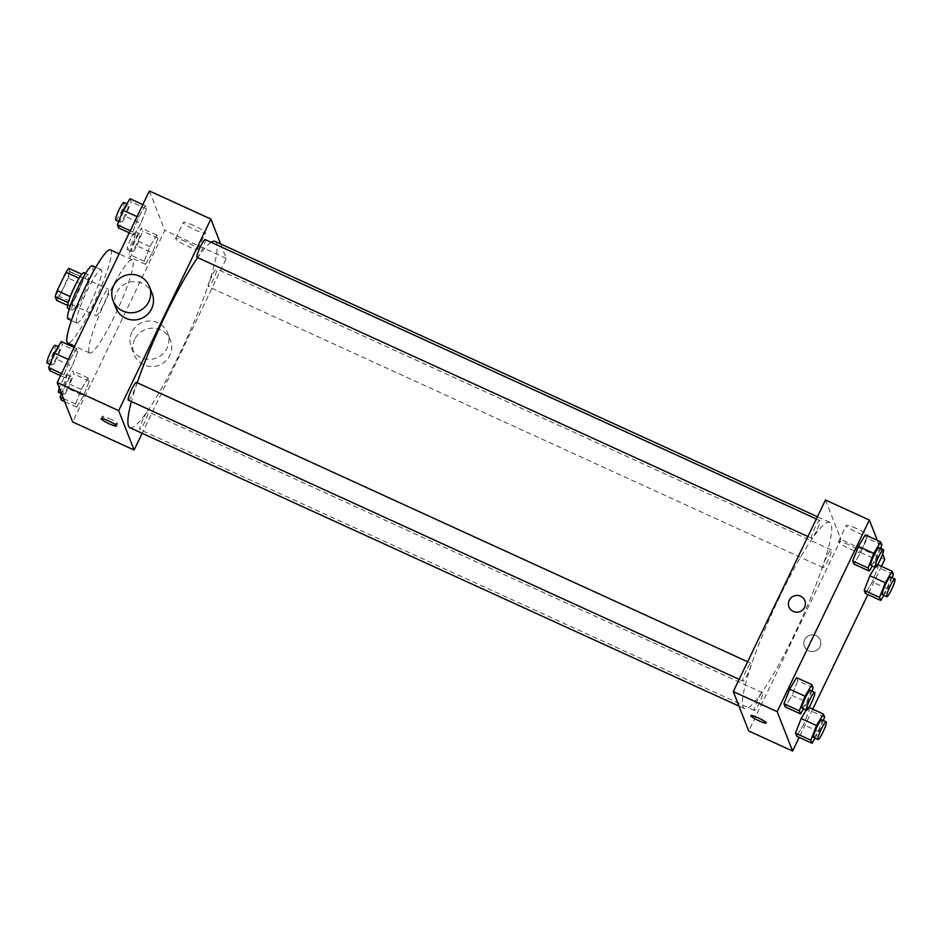 <?xml version="1.0" encoding="UTF-8"?>
<svg xmlns="http://www.w3.org/2000/svg" width="942" height="942" viewBox="0 0 942 942"><rect width="100%" height="100%" fill="white"/><g stroke="black" fill="none" stroke-linecap="round" stroke-linejoin="round"><path stroke-width="0.71" stroke-dasharray="4.71 3.53" d="M101.194 299.744A14.636 2.096 114.6 0 0 96.155 315.747A14.636 2.096 114.6 0 0 104.138 303.3A14.636 2.096 114.6 0 0 108.318 289.123A14.636 2.096 114.6 0 0 101.194 299.744M61.677 281.693A14.636 2.096 114.6 0 0 56.65 297.684A14.636 2.096 114.6 0 0 64.633 285.249A14.636 2.096 114.6 0 0 68.813 271.072A14.636 2.096 114.6 0 0 61.677 281.693M68.801 268.34L70.273 272.108A18.887 2.696 114.6 0 1 68.283 278.125L59.464 296.447A18.887 2.696 114.6 0 1 56.661 300.416M67.565 305.396L69.826 306.433L68.236 302.606M70.261 296.612L79.069 278.267M70.356 296.648A18.887 2.696 114.6 0 0 68.354 302.665M69.826 306.433A18.887 2.696 114.6 0 0 72.628 302.464L59.464 296.447M79.175 278.326A18.887 2.696 114.6 0 1 81.978 274.358L83.449 278.125A18.887 2.696 114.6 0 1 81.448 284.143L72.628 302.464M84.015 272.65A19.511 2.791 -65.4 0 1 78.433 291.549A19.511 2.791 -65.4 0 1 67.789 308.14M71.91 309.812A19.511 2.791 114.6 0 0 72.181 310.142A19.511 2.791 114.6 0 0 82.825 293.563A19.511 2.791 114.6 0 0 88.407 274.664A19.511 2.791 114.6 0 0 78.892 288.817A19.511 2.791 114.6 0 0 71.91 309.812M83.449 278.125L70.273 272.108M81.448 284.143L68.283 278.125M92.457 265.785A29.261 4.18 -65.4 0 1 84.097 294.139A29.261 4.18 -65.4 0 1 68.13 319.02M76.502 322.541A29.261 4.18 -65.4 0 1 86.111 292.856A29.261 4.18 -65.4 0 1 101.241 269.801A29.261 4.18 -65.4 0 1 92.881 298.155A29.261 4.18 -65.4 0 1 76.903 323.024A29.261 4.18 -65.4 0 1 76.502 322.541M110.355 249.842A51.209 7.324 -65.4 0 1 95.731 299.462A51.209 7.324 -65.4 0 1 67.777 342.994M89.019 352.167A51.209 7.324 114.6 0 0 89.725 353.026A51.209 7.324 114.6 0 0 117.679 309.494A51.209 7.324 114.6 0 0 132.316 259.874A51.209 7.324 114.6 0 0 107.341 297.048A51.209 7.324 114.6 0 0 89.019 352.167M83.614 395.64L76.726 407.156L75.513 404.047L81.189 389.435L88.077 377.93L89.29 381.027L83.614 395.64L76.726 407.156L75.513 404.047L81.189 389.435L88.077 377.93L89.29 381.027L83.614 395.64L68.248 388.622L61.36 400.126M152.345 252.833L145.457 264.337L144.244 261.24L149.919 246.627L156.808 235.111L158.02 238.22L152.345 252.833L145.457 264.337L144.244 261.24L149.919 246.627L156.808 235.111L158.02 238.22L152.345 252.833L136.979 245.803L130.09 257.319L128.877 254.222L134.553 239.609L141.441 228.094L142.654 231.19L136.979 245.803M149.413 190.967L164.826 230.366L72.628 421.934M72.122 366.273L65.233 377.777L64.021 374.68L69.696 360.068L76.585 348.552L77.797 351.66L72.122 366.273L65.233 377.777L64.021 374.68L69.696 360.068L76.585 348.552L77.797 351.66L72.122 366.273L56.756 359.243L49.867 370.759M140.853 223.466L133.964 234.97L132.751 231.873L138.427 217.261L145.315 205.745L146.528 208.853L140.853 223.466L133.964 234.97L132.751 231.873L138.427 217.261L145.315 205.745L146.528 208.853L140.853 223.466L125.486 216.436L118.598 227.952M137.226 382.758A102.419 14.648 114.6 0 0 131.421 401.551M129.902 427.692A102.419 14.648 114.6 0 0 185.798 340.627A102.419 14.648 114.6 0 0 215.059 241.399M211.126 242.306A102.419 14.648 114.6 0 0 197.679 257.613M220.605 243.931L226.292 258.461L142.148 433.285M211.891 276.03A9.75 1.389 114.6 0 0 208.535 286.698A9.75 1.389 114.6 0 0 213.858 278.408A9.75 1.389 114.6 0 0 216.648 268.953A9.75 1.389 114.6 0 0 211.891 276.03M143.16 418.837A9.75 1.389 114.6 0 0 139.805 429.505A9.75 1.389 114.6 0 0 145.127 421.215A9.75 1.389 114.6 0 0 147.918 411.76A9.75 1.389 114.6 0 0 143.16 418.837M128.312 400.138A9.75 1.389 114.6 0 0 133.634 391.837A9.75 1.389 114.6 0 0 136.425 382.393M205.156 239.586A9.75 1.389 -65.4 0 1 201.8 250.242A9.75 1.389 -65.4 0 1 197.043 257.319M226.292 258.461L164.826 230.366M193.557 225.468A12.234 1.66 -154.3 0 0 183.407 222.418A12.234 1.66 -154.3 0 0 193.711 229.212A12.234 1.66 -154.3 0 0 205.462 233.027A12.234 1.66 -154.3 0 0 193.557 225.468M131.904 332.173A19.511 19.123 -21.4 0 0 156.431 358.007A19.511 19.123 -21.4 0 0 150.225 321.022A19.511 19.123 -21.4 0 0 131.904 332.173M115.878 307.904A19.511 19.123 158.6 0 1 127.076 282.989A19.511 19.123 158.6 0 1 152.215 293.692M134.706 339.332A19.511 19.123 -21.4 0 0 159.233 365.166A19.511 19.123 -21.4 0 0 153.028 328.193A19.511 19.123 -21.4 0 0 134.706 339.332M185.762 241.67A12.234 1.66 -154.3 0 0 175.612 238.609A12.234 1.66 -154.3 0 0 185.915 245.415A12.234 1.66 -154.3 0 0 197.667 249.218A12.234 1.66 -154.3 0 0 185.762 241.67M109.26 418.542A8.537 1.154 25.7 0 1 117.573 423.806A8.537 1.154 25.7 0 1 109.378 421.156A8.537 1.154 25.7 0 1 102.183 416.411A8.537 1.154 25.7 0 1 109.26 418.542M779.717 596.675A102.419 14.648 114.6 0 0 744.498 708.631A102.419 14.648 114.6 0 0 800.406 621.579A102.419 14.648 114.6 0 0 829.655 522.339A102.419 14.648 114.6 0 0 779.717 596.675M816.396 531.182A9.75 1.389 -65.4 0 1 811.639 538.271A9.75 1.389 -65.4 0 1 814.43 528.815A9.75 1.389 -65.4 0 1 819.752 520.526A9.75 1.389 -65.4 0 1 816.396 531.182M757.757 699.788A9.75 1.389 114.6 0 0 754.401 710.445A9.75 1.389 114.6 0 0 759.735 702.155A9.75 1.389 114.6 0 0 762.514 692.7A9.75 1.389 114.6 0 0 757.757 699.788M746.264 670.41A9.75 1.389 114.6 0 0 742.908 681.078A9.75 1.389 114.6 0 0 748.242 672.788A9.75 1.389 114.6 0 0 751.021 663.333A9.75 1.389 114.6 0 0 746.264 670.41M826.487 556.969A9.75 1.389 114.6 0 0 823.131 567.637A9.75 1.389 114.6 0 0 828.454 559.348A9.75 1.389 114.6 0 0 831.244 549.893A9.75 1.389 114.6 0 0 826.487 556.969M825.475 500.002L840.888 539.401L748.69 730.968M877.708 564.647L876.767 564.223L874.977 567.214L876.767 564.223L877.979 567.32L872.304 581.932L865.415 593.448L872.304 581.932L887.67 588.962L883.82 595.379M813.123 687.778L797.756 680.76L796.543 677.651L797.756 680.76L792.081 695.373L785.192 706.889L792.081 695.373L807.447 702.391L803.608 708.82M881.465 566.366L867.888 594.579M812.734 709.173L799.157 737.386M877.308 540.343L882.666 554.037M808.978 707.454L808.036 707.03L806.246 710.021L808.036 707.03L809.249 710.127L803.573 724.739L796.685 736.255L803.573 724.739L818.939 731.769L815.089 738.187M881.853 544.971L866.487 537.953L865.274 534.844L866.487 537.953L860.811 552.565L853.923 564.07L860.811 552.565L876.178 559.583L872.327 566.012M884.785 559.466L840.888 539.401M856.443 528.486A12.234 1.66 -154.3 0 0 846.305 525.436A12.234 1.66 -154.3 0 0 856.608 532.23A12.234 1.66 -154.3 0 0 868.347 536.033A12.234 1.66 -154.3 0 0 856.443 528.486M804.668 639.7A8.537 8.372 -21.4 0 0 815.395 651.004A8.537 8.372 -21.4 0 0 812.687 634.826A8.537 8.372 -21.4 0 0 804.397 646.318A8.537 8.372 -21.4 0 0 815.395 651.004A8.537 8.372 -21.4 0 0 812.687 634.826A8.537 8.372 -21.4 0 0 804.668 639.7M804.88 600.702L804.88 600.702A8.537 8.372 158.6 0 1 796.591 612.194A8.537 8.372 158.6 0 1 788.984 606.919L788.984 606.919M848.648 544.688A12.234 1.66 -154.3 0 0 838.51 541.626A12.234 1.66 -154.3 0 0 848.813 548.432A12.234 1.66 -154.3 0 0 860.552 552.236A12.234 1.66 -154.3 0 0 848.648 544.688M750.845 715.602L750.856 715.59A8.537 1.154 25.7 0 1 757.933 717.722A8.537 1.154 25.7 0 1 766.235 722.997L766.235 722.997M880.558 548.315L876.178 559.583M870.903 565.353A9.75 1.389 114.6 0 0 876.237 557.063A9.75 1.389 114.6 0 0 879.016 547.608M866.487 537.953L860.811 552.565M892.05 577.693L887.67 588.962M882.395 594.732A9.75 1.389 114.6 0 0 887.729 586.43A9.75 1.389 114.6 0 0 890.508 576.987M876.767 564.223L877.979 567.32L872.304 581.932M893.346 574.349L877.979 567.32M811.827 691.122L807.447 702.391M802.184 708.16A9.75 1.389 114.6 0 0 807.506 699.871A9.75 1.389 114.6 0 0 810.285 690.427M797.756 680.76L792.081 695.373M823.32 720.5L818.939 731.769M813.676 737.539A9.75 1.389 114.6 0 0 818.998 729.249A9.75 1.389 114.6 0 0 821.777 719.794M808.036 707.03L809.249 710.127L803.573 724.739M824.615 717.156L809.249 710.127M129.949 198.727L131.162 201.823L125.486 216.436M123.579 211.55A9.75 1.389 114.6 0 0 120.223 222.206A9.75 1.389 114.6 0 0 125.545 213.916A9.75 1.389 114.6 0 0 128.324 204.461A9.75 1.389 114.6 0 0 123.579 211.55M133.964 234.97L129.266 232.827M132.751 231.873L130.267 230.731M138.427 217.261L137.061 216.636M145.315 205.745L142.843 204.614M146.528 208.853L131.162 201.823M115.831 220.204A9.75 1.389 114.6 0 0 121.153 211.903A9.75 1.389 114.6 0 0 123.944 202.459M135.071 240.916A9.75 1.389 114.6 0 0 131.715 251.573A9.75 1.389 114.6 0 0 137.037 243.283A9.75 1.389 114.6 0 0 139.816 233.84A9.75 1.389 114.6 0 0 135.071 240.916M145.457 264.349L130.09 257.319M144.244 261.24L128.877 254.222M149.919 246.627L134.553 239.609M156.808 235.111L141.441 228.094M158.02 238.22L142.654 231.19M130.679 238.915A9.75 1.389 114.6 0 0 127.323 249.571A9.75 1.389 114.6 0 0 132.645 241.282A9.75 1.389 114.6 0 0 135.436 231.826A9.75 1.389 114.6 0 0 130.679 238.915M61.23 341.534L62.443 344.631L56.756 359.243M54.848 354.357A9.75 1.389 114.6 0 0 51.492 365.013A9.75 1.389 114.6 0 0 56.814 356.724A9.75 1.389 114.6 0 0 59.605 347.268A9.75 1.389 114.6 0 0 54.848 354.357M65.233 377.777L60.535 375.634M64.021 374.68L61.536 373.55M69.696 360.068L68.33 359.444M76.585 348.552L74.112 347.421M77.797 351.66L62.443 344.631M47.1 363.011A9.75 1.389 114.6 0 0 52.422 354.722A9.75 1.389 114.6 0 0 55.213 345.267M61.513 393.509L65.822 382.417L72.711 370.901L73.935 374.009L68.248 388.622M66.34 383.724A9.75 1.389 114.6 0 0 62.984 394.392A9.75 1.389 114.6 0 0 68.307 386.09A9.75 1.389 114.6 0 0 71.097 376.647A9.75 1.389 114.6 0 0 66.34 383.724M76.726 407.156L64.692 401.657M75.513 404.047L63.479 398.548M81.189 389.435L65.822 382.417M88.077 377.93L72.711 370.901M89.29 381.027L73.935 374.009M58.592 392.378A9.75 1.389 114.6 0 0 63.915 384.089A9.75 1.389 114.6 0 0 66.705 374.633A9.75 1.389 114.6 0 0 61.948 381.722A9.75 1.389 114.6 0 0 59.334 387.963M56.65 297.684L96.155 315.747M68.813 271.072L108.318 289.123M88.407 274.664L85.569 273.357M72.181 310.142L69.343 308.846M101.241 269.801L95.766 267.304M76.903 323.024L71.439 320.527M132.316 259.874L119.139 253.857M89.725 353.026L74.724 346.161M131.291 347.304L134.094 354.463M167.629 333.091L170.431 340.25M197.667 249.218L205.462 233.027M175.612 238.609L183.407 222.418M102.183 416.411L101.135 418.601M117.573 423.806L116.514 426.008M829.655 522.339L817.409 516.734M744.498 708.631L738.952 706.1M807.883 536.54L811.639 538.271M816.337 518.96L819.752 520.526M762.514 692.7L147.918 411.76M754.401 710.445L139.805 429.505M751.021 663.333L747.618 661.767M742.908 681.078L739.152 679.359M831.244 549.893L216.648 268.953M823.131 567.637L208.535 286.698M860.552 552.236L868.347 536.033M838.51 541.626L846.305 525.436M128.324 204.461L126.911 203.813M120.223 222.206L118.68 221.5M139.816 233.84L135.436 231.826M131.715 251.573L127.323 249.571M59.605 347.268L58.18 346.621M51.492 365.013L49.95 364.307M71.097 376.647L66.705 374.633M62.984 394.392L61.442 393.685"/><path stroke-width="1.41" d="M67.565 305.396L56.661 300.416L55.178 296.636A18.887 2.696 114.6 0 1 57.179 290.631L65.999 272.297A18.887 2.696 114.6 0 1 68.801 268.34L81.789 274.275M68.236 302.606L55.178 296.636M79.069 278.267L65.999 272.297M70.261 296.612L57.179 290.631M69.343 308.846L67.789 308.14A19.511 2.791 -65.4 0 1 67.518 307.81A19.511 2.791 -65.4 0 1 73.923 288.017A19.511 2.791 -65.4 0 1 84.015 272.65L85.569 273.357M71.439 320.527L68.13 319.02A29.261 4.18 -65.4 0 1 67.718 318.526A29.261 4.18 -65.4 0 1 77.326 288.841A29.261 4.18 -65.4 0 1 92.457 265.785L95.766 267.304M74.724 346.161L67.777 342.994A51.209 7.324 -65.4 0 1 67.07 342.134A51.209 7.324 -65.4 0 1 83.885 290.171A51.209 7.324 -65.4 0 1 110.355 249.842L119.139 253.857M142.148 433.285L134.094 450.029L72.628 421.934L57.215 382.534L149.413 190.967L210.867 219.05L220.605 243.931M134.094 450.029L118.668 410.63L57.215 382.534M108.212 420.733A8.537 1.154 25.7 0 1 116.514 426.008A8.537 1.154 25.7 0 1 108.318 423.347A8.537 1.154 25.7 0 1 101.135 418.601A8.537 1.154 25.7 0 1 108.212 420.733M197.679 257.613A102.419 14.648 114.6 0 0 165.121 315.735A102.419 14.648 114.6 0 0 137.226 382.758M131.421 401.551A102.419 14.648 114.6 0 0 129.902 427.692L738.952 706.1M817.409 516.734L215.059 241.399A102.419 14.648 114.6 0 0 211.126 242.306M118.668 410.63L210.867 219.05M747.618 661.767L136.425 382.393A9.75 1.389 114.6 0 0 131.668 389.47A9.75 1.389 114.6 0 0 128.312 400.138L739.152 679.359M807.883 536.54L197.043 257.319A9.75 1.389 -65.4 0 1 199.834 247.876A9.75 1.389 -65.4 0 1 205.156 239.586L816.337 518.96M149.401 286.521L152.215 293.692A19.511 19.123 158.6 0 1 133.269 319.962A19.511 19.123 158.6 0 1 115.878 307.904L113.075 300.745A19.511 19.123 158.6 0 1 124.273 275.818A19.511 19.123 158.6 0 1 148.801 301.664A19.511 19.123 158.6 0 1 113.075 300.745M799.157 737.386L792.587 751.033L748.69 730.968L733.276 691.569L825.475 500.002L869.372 520.066L877.308 540.343M792.587 751.033L777.174 711.634L733.276 691.569M757.933 717.733A8.537 1.154 25.7 0 1 766.235 722.997A8.537 1.154 25.7 0 1 758.039 720.336A8.537 1.154 25.7 0 1 750.845 715.602A8.537 1.154 25.7 0 1 757.933 717.733M865.415 593.448L864.203 590.34L869.878 575.727L874.977 567.214L869.878 575.727L864.203 590.34L865.415 593.448L880.77 600.466L879.557 597.369L885.244 582.757L892.133 571.241L893.346 574.349L892.05 577.693M785.192 706.889L783.979 703.78L789.655 689.167L796.543 677.663L789.655 689.167L783.979 703.78L785.192 706.889L800.559 713.906L799.346 710.81L805.021 696.197L811.91 684.681L813.123 687.778L811.827 691.122M882.666 554.037L884.785 559.466L881.465 566.366M867.888 594.579L812.734 709.173M777.174 711.634L869.372 520.066M796.685 736.255L795.472 733.147L801.147 718.534L806.246 710.021L801.147 718.534L795.472 733.147L796.685 736.255L812.051 743.273L810.838 740.177L816.514 725.564L823.402 714.048L824.615 717.156L823.32 720.5M853.923 564.07L852.71 560.973L858.386 546.36L865.274 534.844L858.386 546.36L852.71 560.973L853.923 564.07L869.289 571.099L868.065 567.991L873.752 553.378L880.64 541.874L881.853 544.971L880.558 548.315M804.609 607.319A8.537 8.372 158.6 0 1 788.984 606.919A8.537 8.372 158.6 0 1 793.882 596.015A8.537 8.372 158.6 0 1 804.609 607.319M788.984 606.919A8.537 8.372 158.6 0 1 793.882 596.015A8.537 8.372 158.6 0 1 804.88 600.702M766.235 722.997A8.537 1.154 25.7 0 1 758.039 720.336A8.537 1.154 25.7 0 1 750.856 715.59M872.327 566.012L869.289 571.099M883.408 549.622L879.016 547.608A9.75 1.389 114.6 0 0 874.258 554.697A9.75 1.389 114.6 0 0 870.903 565.353L875.295 567.367A9.75 1.389 114.6 0 0 880.617 559.077A9.75 1.389 114.6 0 0 883.408 549.622A9.75 1.389 114.6 0 0 878.651 556.698A9.75 1.389 114.6 0 0 875.295 567.367M868.065 567.991L852.71 560.973M873.752 553.378L858.386 546.36M880.64 541.874L865.274 534.844M883.82 595.379L880.77 600.466M894.9 578.989L890.508 576.987A9.75 1.389 114.6 0 0 885.751 584.064A9.75 1.389 114.6 0 0 882.395 594.732L886.787 596.733A9.75 1.389 114.6 0 0 892.109 588.444A9.75 1.389 114.6 0 0 894.9 578.989A9.75 1.389 114.6 0 0 890.143 586.077A9.75 1.389 114.6 0 0 886.787 596.733M879.557 597.369L864.203 590.34M885.244 582.757L869.878 575.727M892.133 571.241L877.708 564.647M803.608 708.82L800.559 713.906M814.677 692.429L810.285 690.427A9.75 1.389 114.6 0 0 805.528 697.504A9.75 1.389 114.6 0 0 802.184 708.16L806.564 710.174A9.75 1.389 114.6 0 0 811.898 701.884A9.75 1.389 114.6 0 0 814.677 692.429A9.75 1.389 114.6 0 0 809.92 699.506A9.75 1.389 114.6 0 0 806.564 710.174M799.346 710.81L783.979 703.78M805.021 696.197L789.655 689.167M811.91 684.681L796.543 677.651M815.089 738.187L812.051 743.273M826.169 721.796L821.777 719.794A9.75 1.389 114.6 0 0 817.02 726.871A9.75 1.389 114.6 0 0 813.676 737.539L818.056 739.541A9.75 1.389 114.6 0 0 823.379 731.251A9.75 1.389 114.6 0 0 826.169 721.796A9.75 1.389 114.6 0 0 821.412 728.884A9.75 1.389 114.6 0 0 818.056 739.541M810.838 740.177L795.472 733.147M816.514 725.564L801.147 718.534M823.402 714.048L808.978 707.454M129.266 232.827L118.598 227.952L117.385 224.844L123.061 210.231L129.949 198.727L142.843 204.614M130.267 230.731L117.385 224.844M137.061 216.636L123.061 210.231M126.911 203.813L123.944 202.459A9.75 1.389 114.6 0 0 119.187 209.536A9.75 1.389 114.6 0 0 115.831 220.204L118.68 221.5M60.535 375.634L49.867 370.759L48.654 367.651L54.33 353.038L61.23 341.534L74.112 347.421M61.536 373.55L48.654 367.651M68.33 359.444L54.33 353.038M58.18 346.621L55.213 345.267A9.75 1.389 114.6 0 0 50.456 352.343A9.75 1.389 114.6 0 0 47.1 363.011L49.95 364.307M64.692 401.657L61.36 400.126L60.147 397.029L61.513 393.509M63.479 398.548L60.147 397.029M59.334 387.963A9.75 1.389 114.6 0 0 58.592 392.378L61.442 393.685"/></g></svg>
